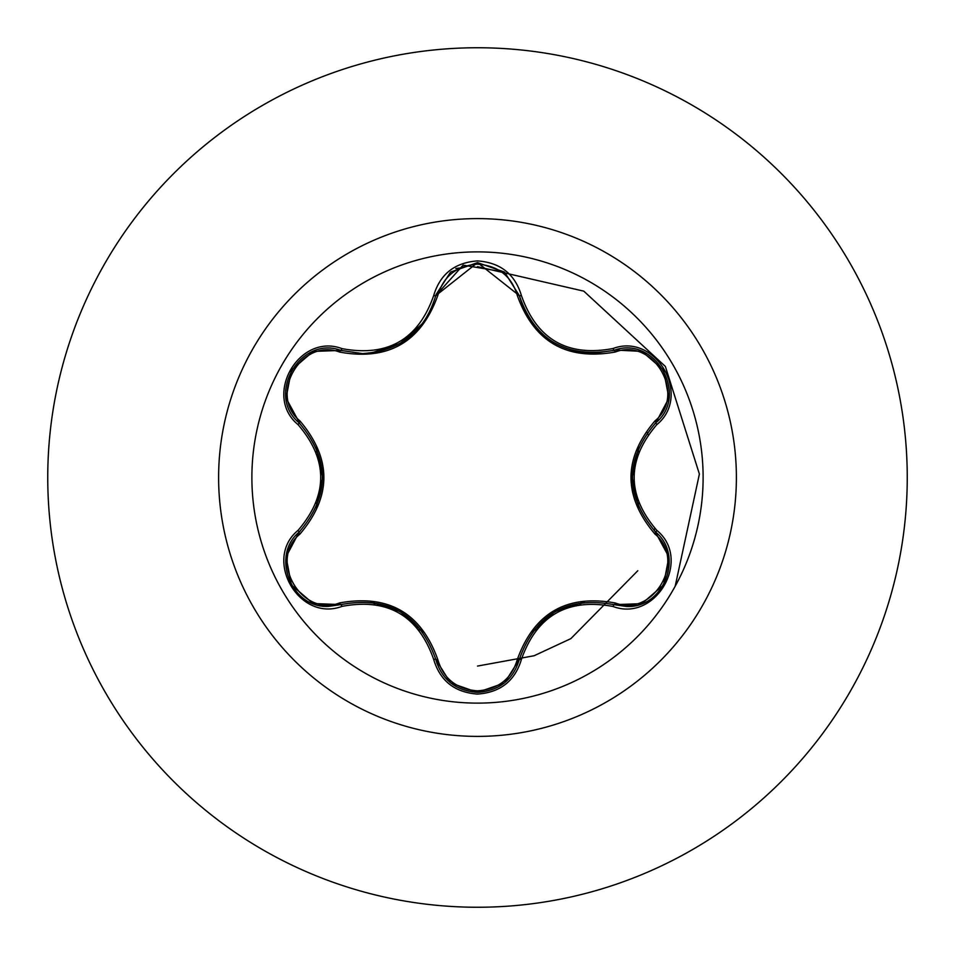<?xml version="1.0" encoding="UTF-8"?>
<svg xmlns="http://www.w3.org/2000/svg" width="955" height="955" viewBox="0 0 955 955"><rect width="100%" height="100%" fill="white"/><g stroke="black" fill="none" stroke-linecap="round" stroke-linejoin="round"><path stroke-width="1.43" d="M477.5 703.119A225.619 225.619 0 0 1 251.881 477.5A225.619 225.619 0 0 1 477.5 251.881A225.619 225.619 0 0 1 703.119 477.5A225.619 225.619 0 0 1 477.5 703.119M612.955 606.461C567.365 597.973 536.865 615.581 521.454 659.296C515.055 680.843 500.396 692.447 477.5 694.082C454.616 692.399 439.992 680.784 433.63 659.248C418.183 615.45 387.658 597.818 342.045 606.365C299.19 622.624 262.637 559.26 298.091 530.323C328.233 495.084 328.233 459.868 298.091 424.677C262.613 395.657 299.273 332.352 342.045 348.635C387.694 357.158 418.218 339.538 433.63 295.752C440.004 274.216 454.628 262.601 477.5 260.918C500.408 262.553 515.055 274.157 521.454 295.704C536.901 339.431 567.401 357.039 612.955 348.539C655.822 332.328 692.303 395.728 656.837 424.617C626.623 459.892 626.623 495.144 656.837 530.383C692.339 559.355 655.739 622.696 612.955 606.461L614.053 604.67C567.055 596.015 535.492 614.244 519.353 659.332C535.361 614.208 566.924 595.98 614.053 604.67A2.304 0.716 106.6 0 0 615.283 602.987C653.638 617.742 686.943 559.833 654.999 534.132C623.006 496.302 623.006 458.543 654.999 420.869C686.967 395.072 653.542 337.222 615.283 352.013C566.59 360.751 533.929 341.89 517.288 295.429C511.605 276.162 498.343 265.729 477.5 264.141C456.681 265.776 443.442 276.222 437.796 295.465C421.024 342.093 388.327 360.966 339.705 352.097C301.374 337.306 267.997 395.179 299.93 420.916C331.851 458.722 331.851 496.433 299.93 534.084C267.973 559.917 301.47 617.718 339.705 602.903C388.47 594.106 421.167 612.991 437.796 659.535C443.442 678.778 456.681 689.224 477.5 690.859C498.343 689.271 511.605 678.838 517.288 659.571C534.06 613.026 566.733 594.177 615.283 602.987M339.705 352.097A2.304 0.716 106.7 0 1 340.947 350.425L362.542 353.589L340.947 350.425C300.324 335.002 265.43 395.251 299.094 422.826A2.304 0.716 133.4 0 1 299.93 420.916M615.283 352.013A2.304 0.716 73.4 0 0 614.053 350.33C566.422 358.674 534.86 340.458 519.353 295.668C530.013 331.325 554.413 350.592 592.53 353.481C554.688 350.879 530.3 331.612 519.353 295.668L477.548 262.625L435.731 295.704L463.103 265.144L504.371 272.02L477.56 262.625L450.712 272.032M641.641 603.656L614.053 604.67L626.349 606.461C663.725 608.789 684.377 555.679 655.822 532.221C624.677 495.764 624.677 459.283 655.822 422.779C624.761 459.176 624.761 495.657 655.822 532.221L656.837 530.383M477.381 692.375L450.688 682.944L477.488 692.375L504.347 682.992L477.548 692.375C499.322 690.799 513.265 679.781 519.353 659.332L519.138 660.215M298.091 530.323L299.094 532.174C330.084 495.8 330.084 459.355 299.094 422.826C330.179 459.26 330.179 495.705 299.094 532.174C270.599 555.607 291.215 608.693 328.604 606.389L340.947 604.575A2.304 0.716 73.3 0 1 339.705 602.903M477.5 47.75A429.75 429.75 0 0 1 907.25 477.5A429.75 429.75 0 0 1 477.5 907.25A429.75 429.75 0 0 1 47.75 477.5A429.75 429.75 0 0 1 477.5 47.75A429.75 429.75 0 0 0 47.75 477.5A429.75 429.75 0 0 0 477.5 907.25M316.976 448.838A163.054 163.054 0 0 0 316.403 452.276M316.403 502.724A163.054 163.054 0 0 0 316.976 506.162M372.247 602.032A163.054 163.054 0 0 0 374.909 604.24M419.03 629.715A163.054 163.054 0 0 0 422.277 630.921M532.938 630.849A163.054 163.054 0 0 0 536.209 629.632A163.054 163.054 0 0 1 532.938 630.849M579.888 604.408A163.054 163.054 0 0 0 582.586 602.187A163.054 163.054 0 0 1 579.888 604.408M637.976 506.389A163.054 163.054 0 0 0 638.561 502.975A163.054 163.054 0 0 1 637.976 506.389M638.561 452.025A163.054 163.054 0 0 0 637.976 448.611A163.054 163.054 0 0 1 638.561 452.025M675.173 586.251L699.394 474.062L665.36 366.445L583.803 291.156L477.5 266.66M460.358 267.937L455.845 268.51M436.805 663.08L438.942 663.462M477.5 666.077L534.132 655.739L570.863 638.632L637.809 570.72M647.192 432.448A156.417 156.417 0 0 1 648.039 434.537M654.76 528.342A156.417 156.417 0 0 1 654.187 530.634M286.178 556.574L299.094 532.174A2.304 0.716 -133.4 0 0 299.93 534.084M433.63 659.248L435.731 659.296C419.734 614.196 388.136 595.956 340.947 604.575C388.1 595.825 419.699 614.065 435.731 659.296A2.304 0.716 166.7 0 0 437.796 659.535M519.353 659.344A2.304 0.716 13.4 0 1 517.288 659.571M654.999 534.132A2.304 0.716 133.3 0 0 655.834 532.221L656.36 532.735M654.999 420.869A2.304 0.716 -133.3 0 1 655.822 422.779C689.498 395.31 654.76 334.966 614.053 350.33L592.53 353.481L614.053 350.33L612.955 348.539M517.288 295.429A2.304 0.716 166.6 0 1 519.353 295.656M437.796 295.465A2.304 0.716 13.3 0 0 435.731 295.692C424.868 331.648 400.479 350.939 362.542 353.589C400.587 350.795 424.975 331.492 435.731 295.704L433.63 295.752M450.378 682.694L435.731 659.296C441.807 679.757 455.738 690.787 477.548 692.375M342.045 606.365L340.947 604.575L313.228 603.536M521.454 659.296L519.353 659.332L504.574 682.813M668.763 398.39L655.822 422.779L656.837 424.617M504.682 272.271L519.353 295.668L521.454 295.704M313.347 351.416L340.947 350.425L342.045 348.635M298.091 424.677L299.094 422.826L298.33 422.098M477.5 218.611A258.889 258.889 0 0 1 736.389 477.5A258.889 258.889 0 0 1 477.5 736.389A258.889 258.889 0 0 1 218.611 477.5A258.889 258.889 0 0 1 477.5 218.611M370.886 601.877L400.205 611.522L423.149 632.079M554.986 611.558L584.221 601.984M531.995 632.103L554.748 611.701M638.513 507.642L632.21 477.428L638.549 447.286M641.76 351.392L615.068 350.043M450.485 272.223L435.981 294.677M423.101 322.981L400.085 343.549L370.815 353.135M322.659 477.572L316.332 507.678M316.368 447.394L322.659 477.309M312.954 603.429L291.382 584.89L286.118 556.968M435.731 659.296L435.444 658.126M340.947 604.575L342.081 604.24M614.053 604.67L612.895 604.336M519.353 659.332L519.639 658.186M668.834 557.04L663.558 584.985L642.011 603.512M654.975 531.398L668.787 556.741M655.822 422.779L654.963 423.614M642.047 351.5L663.582 370.062L668.834 397.996M614.053 350.33L612.907 350.664M519.353 295.668L519.639 296.826M435.731 295.704L435.444 296.85M340.947 350.425L342.105 350.76M286.118 397.996L291.418 370.062L312.977 351.559M299.954 423.65L286.154 398.295M299.094 532.174L299.954 531.338"/></g></svg>
